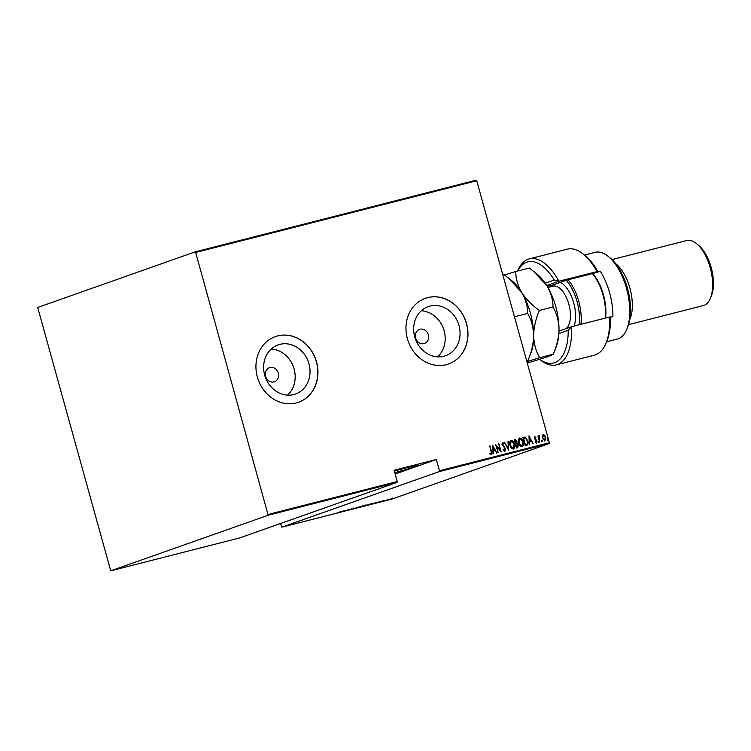 <?xml version="1.0" encoding="UTF-8"?>
<svg xmlns="http://www.w3.org/2000/svg" width="751" height="751" viewBox="0 0 751 751"><rect width="100%" height="100%" fill="white"/><g stroke="black" fill="none" stroke-linecap="round" stroke-linejoin="round"><path stroke-width="1.13" d="M428.342 334.815A7.463 6.534 70.6 0 0 419.518 329.398A7.463 6.534 70.6 0 0 415.66 338.044A7.463 6.534 70.6 0 0 424.484 343.46A7.463 6.534 70.6 0 0 428.342 334.815M278.302 373.097A7.463 6.534 70.6 0 0 269.478 367.68A7.463 6.534 70.6 0 0 265.629 376.326A7.463 6.534 70.6 0 0 274.444 381.743A7.463 6.534 70.6 0 0 278.302 373.097M459.011 325.53A26.06 22.83 70.6 0 0 428.192 306.615A26.06 22.83 70.6 0 0 414.721 336.833A26.06 22.83 70.6 0 0 445.54 355.749A26.06 22.83 70.6 0 0 459.011 325.53M437.57 356.866A26.06 22.83 70.6 0 0 444.141 330.778A26.06 22.83 70.6 0 0 421.292 310.745M308.971 363.813A26.06 22.83 70.6 0 0 278.152 344.887A26.06 22.83 70.6 0 0 264.681 375.115A26.06 22.83 70.6 0 0 295.5 394.031A26.06 22.83 70.6 0 0 308.971 363.813M287.539 395.148A26.06 22.83 70.6 0 0 294.11 369.06A26.06 22.83 70.6 0 0 271.252 349.027M316.528 361.879A34.809 30.5 70.6 0 0 275.354 336.598A34.809 30.5 70.6 0 0 257.358 376.974A34.809 30.5 70.6 0 0 298.532 402.245A34.809 30.5 70.6 0 0 316.528 361.879M298.476 402.264A34.809 30.5 70.6 0 0 316.415 361.916A34.809 30.5 70.6 0 0 275.298 336.617M466.559 323.597A34.809 30.5 70.6 0 0 425.385 298.316A34.809 30.5 70.6 0 0 407.389 338.692A34.809 30.5 70.6 0 0 448.563 363.963A34.809 30.5 70.6 0 0 466.559 323.597M448.507 363.982A34.809 30.5 70.6 0 0 466.446 323.634A34.809 30.5 70.6 0 0 425.329 298.335M394.341 471.13A21.131 0.798 -15.5 0 1 407.896 467.46A21.131 0.798 -15.5 0 1 418.654 465.207A21.131 0.798 -15.5 0 1 394.763 472.651M379.734 501.677L373.885 503.555L379.734 501.677M366.366 505.282L370.703 503.968C372.036 503.668 372.111 503.714 370.928 504.118L366.582 505.432C365.277 505.723 365.211 505.676 366.366 505.282C365.211 505.676 365.277 505.723 366.582 505.432L366.572 505.385M370.703 503.968C372.036 503.668 372.111 503.714 370.928 504.118L370.919 504.081M357.636 507.507L361.982 506.193C363.315 505.892 363.39 505.939 362.207 506.343L357.861 507.657C356.556 507.958 356.481 507.901 357.636 507.507C356.481 507.901 356.556 507.958 357.861 507.657L357.851 507.61M361.982 506.193C363.315 505.892 363.39 505.939 362.207 506.343L362.198 506.305M353.233 507.976L353.017 508.493M343.414 510.943L337.565 512.82L343.414 510.943M337.753 512.642L340.766 511.619L337.753 512.642M342.785 511.487L349.675 509.347L342.785 511.487M353.12 508.849L359.062 506.953L353.12 508.849M361.081 506.822L366.235 505.216L361.081 506.822M371.172 504.25L375.894 502.672L371.163 504.212M375.894 502.672L375.331 502.954M384.024 500.682L380.391 501.865L384.024 500.682M380.917 501.706L380.391 501.865M384.221 500.917L388.671 499.509L384.221 500.917M390.642 499.04L393.158 498.401L390.642 499.04M280.508 523.513L281.897 527.155L391.778 499.124L549.234 443.531L439.344 471.572L439.485 470.736L549.366 442.696L476.735 180.766L195.682 252.477L195.138 251.876L37.691 307.469L110.726 570.835L268.182 515.242L195.682 252.477M281.897 527.155L439.344 471.572M195.138 251.876L476.19 180.165L476.735 180.766M110.726 570.835L239.635 537.941L397.082 482.358L268.182 515.242M542.175 435.871L543.151 434.538L544.682 435.223L545.742 437.289L544.907 440.875L542.325 438.162L542.175 435.871M539.659 442.095L537.96 435.974L538.589 436.782L539.171 435.552L539.659 442.095M534.693 436.706L535.895 437.317L535.773 437.908L534.994 437.42L534.768 438.359L536.927 441.015L536.458 443.034L535.285 442.442L535.388 441.804L536.252 442.273L536.552 441.147L534.393 438.49L534.74 436.688M526.611 445.427L525.249 445.775L522.921 437.392L525.287 437.12L527.718 440.771C528.507 442.93 528.141 444.479 526.611 445.427L526.836 445.362M516.528 448L514.2 439.626L515.026 439.41L516.96 441.137L516.96 443.052L518.425 444.967L517.702 447.699L516.528 448M508.558 450.037L504.334 442.142L508.155 448.403L508.23 441.147L508.558 450.037M498.223 452.675L495.519 444.385L500.288 450.243L498.842 443.541L501.161 451.924L496.392 446.085L498.223 452.675M491.088 451.482L489.924 445.812L491.492 451.473L491.285 454.674L489.952 453.98L490.009 453.275L491.088 453.801L491.088 451.482M268.323 514.407L397.223 481.513L397.082 482.358M395.148 474.031L436.369 459.481L394.106 470.267L397.223 481.513M436.369 459.481L439.485 470.736M492.581 445.136L496.899 453.013L495.134 450.581L493.285 451.051L493.013 453.998L492.675 445.118M503.114 449.258L504.456 450.412L505.141 448.694L501.978 444.601L502.485 442.386L504.005 443.512L503.799 444.113L502.672 443.25L502.344 444.47L505.526 448.61L504.916 451.191L503.086 449.699L503.339 449.182L504.55 450.384M509.967 445.23C509.225 443.062 509.572 441.391 510.98 440.208C512.849 440.499 514.022 441.776 514.51 444.029C515.242 446.188 514.895 447.859 513.459 449.014C511.619 448.713 510.455 447.446 509.967 445.23M510.858 440.246L510.764 440.293C512.623 440.584 513.797 441.851 514.285 444.104L514.51 444.029M518.688 443.006C517.955 440.837 518.293 439.166 519.711 437.983C521.57 438.274 522.743 439.551 523.231 441.804C523.973 443.963 523.616 445.625 522.189 446.789C520.34 446.488 519.176 445.221 518.688 443.006M528.901 435.871L533.21 443.747L531.445 441.316L529.605 441.785L529.324 444.733L528.995 435.852M538.073 441.87L538.26 441.072L538.645 442.47L538.073 441.87M541.584 440.978L541.771 440.18L542.156 441.579L541.584 440.978M547.272 439.523L547.46 438.725L547.845 440.124L547.272 439.523M549.366 442.696L549.234 443.531M489.699 445.897L491.267 451.558L491.06 454.749M489.783 453.351L490.75 453.754M492.6 445.465L496.655 453.069M493.191 453.951L493.285 451.051M493.078 446.742L493.013 450.225L494.693 449.774L493.078 446.742L493.238 450.149L494.693 449.774M495.622 444.761L500.288 450.243M498.617 443.625L500.842 451.642M497.988 452.731L496.392 446.085M502.259 442.461L504.005 443.512M502.447 443.334L502.344 444.47M502.119 444.554L502.935 445.484M502.71 445.559L503.752 446.169M503.527 446.244L505.526 448.61M505.301 448.694L504.691 451.276M504.522 442.114L508.155 448.403M508.005 441.222L508.408 449.755M514.285 444.104C515.017 446.272 514.67 447.934 513.233 449.089M512.98 448.234L514.125 444.123L511.14 441.1L510.117 445.212L513.186 448.169M510.117 445.212L513.093 448.206M511.243 441.072L510.342 445.127M514.21 439.645L515.026 439.41M514.801 439.495L516.96 441.137M516.735 441.222L516.96 443.052M516.735 443.128L518.425 444.967M518.199 445.052L517.467 447.784M516.998 446.986L518.049 445.071L516.876 443.757L515.796 443.925L516.435 447.127L517.317 446.873M515.59 443.081L516.585 441.25L514.82 440.386L515.336 443.146L515.909 442.977M515.336 443.146L515.806 443.024M514.82 440.386L515.562 443.071M516.435 447.127L517.214 446.92M515.796 443.925L516.669 447.042M519.476 438.068C521.344 438.359 522.518 439.626 523.006 441.879L523.231 441.804M523.006 441.879C523.738 444.048 523.391 445.709 521.964 446.864M521.701 446.01L522.856 441.898L519.964 438.837L518.847 442.977L521.907 445.944M518.847 442.977L521.823 445.972M519.964 438.837L519.072 442.902M522.931 437.42L523.813 437.166M523.588 437.251L525.287 437.12M525.062 437.195L527.718 440.771M527.493 440.856C528.282 443.015 527.915 444.564 526.385 445.512M523.541 438.162L525.165 444.902L527.108 444.151L527.343 440.865L525.278 437.964L523.541 438.162L525.39 444.817L527.108 444.151M528.911 436.2L532.975 443.803M529.511 444.686L529.605 441.785M529.389 437.476L529.333 440.959L531.013 440.508L529.389 437.476L529.558 440.884L531.013 440.508M534.571 436.744L535.895 437.317M534.768 438.359L534.994 437.42M534.543 438.443L535.031 438.894M534.806 438.969L536.505 440.114M536.28 440.189L536.927 441.015M536.702 441.1L536.233 443.109M535.163 441.888L536.036 442.358M538.035 441.156L538.833 441.672M538.608 441.757L538.42 442.555M538.12 435.955L538.589 436.782M538.946 435.627L539.603 435.664M539.378 435.749L539.349 436.312M538.965 437.824L539.312 436.322M538.739 437.899L539.809 442.057M541.546 440.264L542.344 440.781M542.119 440.865L541.931 441.654M542.926 434.613L544.682 435.223M544.456 435.308L545.742 437.289M545.508 437.364L544.682 440.959M544.475 440.199L545.357 437.392L543.133 435.364L542.475 438.143L544.616 440.152M542.475 438.143L544.559 440.18M543.358 435.289L542.701 438.068M547.235 438.809L548.033 439.335M547.808 439.41L547.62 440.208M341.912 511.553L340.456 511.919L341.912 511.553M361.832 506.437L358.246 507.516L361.597 506.334M365.85 505.31L363.747 505.921L365.521 505.301M363.587 505.996L361.869 506.578L363.578 505.939M370.553 504.212L366.741 505.188L370.309 504.071M373.735 503.245L370.59 504.353L373.726 503.217M378.232 502.288L376.777 502.654L378.232 502.288M382.531 500.654L382.728 501.227M392.2 498.739L389.544 499.424L392.022 498.673M539.791 359.382A52.213 25.074 -104.3 0 0 568.216 330.309L558.875 333.604M556.341 364.883L594.37 355.176A54.701 26.266 -104.3 0 0 606.104 342.972A54.701 26.266 -104.3 0 0 609.568 317.006L571.53 326.713A54.701 26.266 75.7 0 1 556.341 364.883A54.701 26.266 75.7 0 1 540.194 359.785L539.725 359.4M558.979 331.144L571.53 326.713L568.216 330.309M550.671 286.779A23.619 11.34 75.7 0 1 553.412 284.817L566.526 280.189L596.106 272.641L600.265 271.177L593.928 272.791L597.805 271.421L558.922 281.221L546.747 285.521M608.357 256.504L610.347 258.147A42.272 20.296 75.7 0 1 627.526 288.384A42.272 20.296 75.7 0 1 627.836 326.685L626.869 329.079A44.75 21.497 -104.3 0 0 626.541 288.525A44.75 21.497 -104.3 0 0 608.357 256.504A44.75 21.497 -104.3 0 0 595.139 252.336L584.447 255.068M615.67 263.676A33.57 16.118 75.7 0 1 629.911 288.168A33.57 16.118 75.7 0 1 629.854 319.288M696.571 243.662L698.561 245.305A31.082 14.926 75.7 0 1 711.197 267.534A31.082 14.926 75.7 0 1 711.422 295.697L710.455 298.091A33.57 16.118 -104.3 0 0 710.211 267.675A33.57 16.118 -104.3 0 0 696.571 243.662A33.57 16.118 -104.3 0 0 686.658 240.536L611.981 259.593M610.441 317.288L612.882 316.669A44.75 21.497 -104.3 0 0 609.634 292.843A44.75 21.497 -104.3 0 0 600.265 271.177M596.951 271.515A54.701 26.266 -104.3 0 0 583.471 254.27A54.701 26.266 -104.3 0 0 567.324 249.172L529.286 258.879A54.701 26.266 75.7 0 1 558.922 281.221L554.266 280.029A52.213 25.074 -104.3 0 0 517.73 270.989M517.589 271.017A54.701 26.266 75.7 0 1 529.286 258.879M609.568 317.006L610.422 316.913A52.213 25.074 75.7 0 1 607.071 340.579L606.104 342.972M583.471 254.27L585.47 255.903A52.213 25.074 75.7 0 1 597.805 271.421M545.245 283.211L554.266 280.029M606.573 341.799L617.275 339.067A44.75 21.497 -104.3 0 0 626.869 329.079M628.578 324.639L703.255 305.582A33.57 16.118 -104.3 0 0 710.455 298.091M579.143 324.77A33.57 16.118 -104.3 0 0 570.553 286.206A33.57 16.118 -104.3 0 0 566.216 280.301M568.094 279.794A34.809 16.719 75.7 0 1 571.933 285.164A34.809 16.719 75.7 0 1 580.945 324.31M592.605 273.533A33.57 16.118 75.7 0 1 596.97 279.466A33.57 16.118 75.7 0 1 605.559 318.03M605.25 318.114A34.809 16.719 -104.3 0 0 596.238 278.959A34.809 16.719 -104.3 0 0 592.398 273.589M508.709 278.161L521.692 292.468A44.75 21.497 75.7 0 0 512.201 281.043L503.959 274.5L502.804 274.791M527.653 313.449C531.361 319.86 533.36 327.239 533.642 335.566C533.83 327.211 535.754 318.837 539.415 310.445C532.008 305.272 526.104 299.283 521.692 292.468C525.644 299.414 527.624 306.408 527.653 313.449L514.463 316.819M534.064 271.693L547.047 286A44.75 21.497 75.7 0 0 537.566 274.566L529.324 268.032L515.73 271.496C515.749 278.527 517.739 285.521 521.692 292.468A44.75 21.497 75.7 0 1 533.642 335.566C533.454 343.92 531.53 352.294 527.869 360.687L526.714 360.987M526.902 361.682L539.631 357.683C535.923 351.271 533.923 343.902 533.642 335.566A44.75 21.497 75.7 0 1 530.722 353.618L527.869 360.687L526.827 361.419M515.73 271.496L504.606 274.969M539.631 357.683L553.224 354.219C556.885 345.826 558.81 337.452 558.997 329.098C558.716 320.771 556.716 313.392 553.008 306.981C552.989 299.94 550.999 292.946 547.047 286A44.75 21.497 75.7 0 1 558.997 329.098A44.75 21.497 75.7 0 1 556.078 347.14L553.224 354.219L547.366 356.866L527.305 363.127M553.008 306.981L539.415 310.445M553.412 284.817L547.282 286.384M566.01 328.656A22.38 10.749 -104.3 0 0 564.48 293.951A22.38 10.749 -104.3 0 0 553.13 286.15L547.92 287.483M560.33 282.376A26.107 12.542 75.7 0 1 568.62 290.834A26.107 12.542 75.7 0 1 574.055 326.065M349.346 509.76L349.215 509.281M351.487 509.122L351.355 508.643M362.47 506.165L362.339 505.686M357.392 507.676L357.26 507.197M366.075 505.226L365.944 504.747M364.629 505.761L364.498 505.282M371.191 503.94L371.06 503.461M366.113 505.451L365.981 504.972M375.631 502.813L375.5 502.335M392.623 498.561L392.491 498.082M389.112 499.603L388.98 499.124M561.992 330.083L558.988 330.844"/></g></svg>

